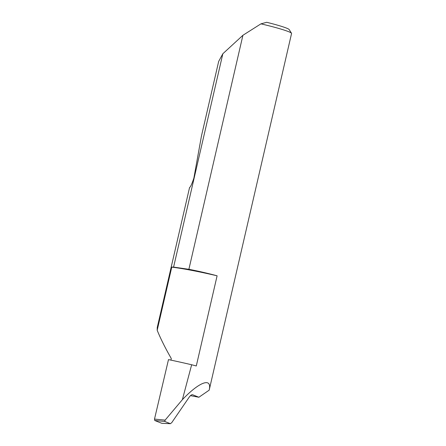 <?xml version="1.0" encoding="UTF-8"?>
<svg xmlns="http://www.w3.org/2000/svg" width="446" height="446" viewBox="0 0 446 446"><rect width="100%" height="100%" fill="white"/><g stroke="black" fill="none" stroke-linecap="round" stroke-linejoin="round"><path stroke-width="0.67" d="M217.107 275.806L196.29 365.971A32.368 2.481 -167 0 0 191.657 364.756L182.381 399.666C199.596 381.575 212.196 377.104 209.18 390.161L291.567 33.478A32.368 2.481 -167 0 0 291.517 33.266A32.368 2.481 -167 0 0 260.932 23.855L242.914 35.284L188.887 269.306A32.368 2.481 13 0 1 189.071 269.339A32.368 2.481 13 0 1 217.107 275.806A53.096 4.075 -167 0 0 191.635 270.36A53.096 4.075 -167 0 0 171.76 267.148A32.368 2.481 13 0 1 173.589 267.093L222.844 53.749L218.679 61.397L201.486 135.874L193.859 178.166C191.875 184.064 190.448 187.169 189.572 187.493L157.248 327.481L157.187 330.263L171.76 267.148M170.913 360.112L171.281 358.512C165.299 348.086 160.599 338.67 157.187 330.263M161.937 423.304L170.361 423.683L171.716 422.685L189.321 396.99C190.576 395.346 191.657 394.587 192.566 394.727L192.31 394.677M192.443 394.688L198.894 397.247L190.492 395.647M191.657 364.756A91.502 7.019 -167 0 0 168.488 359.599L154.5 419.095L165.126 420.121L164.752 421.442L154.745 420.494L161.77 423.299M182.381 399.666L165.126 420.121M209.18 390.161L198.894 397.247M154.745 420.494L154.5 419.095M242.914 35.284L222.844 53.749M260.932 23.855L266.725 22.3A29.263 2.247 13 0 1 289.192 29.57L291.517 33.266M188.887 269.306L173.589 267.093M161.853 423.315L170.444 423.7L164.752 421.442"/></g></svg>
